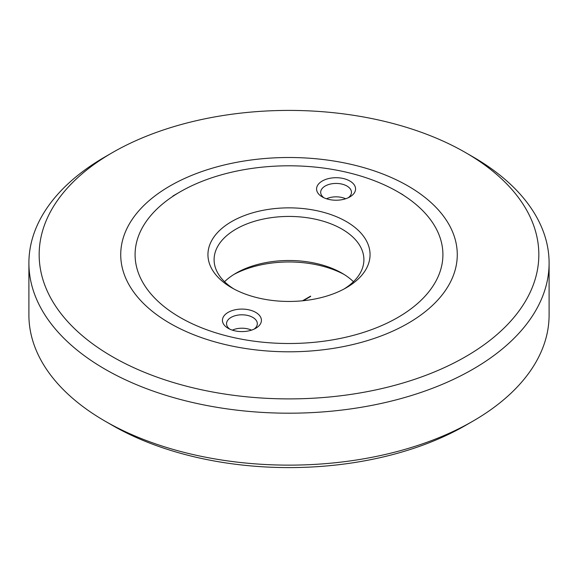 <?xml version="1.0" encoding="UTF-8"?>
<svg xmlns="http://www.w3.org/2000/svg" width="578" height="578" viewBox="0 0 578 578"><rect width="100%" height="100%" fill="white"/><g stroke="black" fill="none" stroke-linecap="round" stroke-linejoin="round"><path stroke-width="0.87" d="M112.334 425.343L105.08 421.152L112.334 425.343A249.841 144.247 0 0 0 465.666 425.343L472.92 421.152A260.1 150.164 180 0 1 105.08 421.152L105.08 421.152A260.1 150.164 180 0 1 28.9 314.974L28.9 263.026A260.1 150.164 180 0 1 105.08 156.848L112.334 152.657A249.841 144.247 180 0 1 465.666 152.657L472.92 156.848A260.1 150.164 180 0 1 549.1 263.026A260.1 150.164 180 0 1 388.539 401.768A260.1 150.164 180 0 1 105.08 369.212A260.1 150.164 180 0 1 28.9 263.026M472.92 156.848L465.666 152.657A249.841 144.247 180 0 1 465.658 356.648A249.841 144.247 180 0 1 112.334 356.648A249.841 144.247 180 0 1 112.334 152.657M170.019 323.348A168.27 97.147 180 0 1 170.011 323.348A168.27 97.147 180 0 1 170.019 185.957A168.27 97.147 180 0 1 407.981 185.957A168.27 97.147 180 0 1 407.989 323.348A168.27 97.147 180 0 1 170.019 323.348M549.1 263.026L549.1 314.974A260.1 150.164 180 0 1 472.92 421.152M344.055 274.427A81.057 46.796 0 0 0 319.988 265.526A81.057 46.796 0 0 0 233.946 274.427M251.509 330.139A15.389 8.887 0 0 0 247.81 328.882A15.389 8.887 0 0 0 232.349 330.139M345.651 198.767A15.389 8.887 0 0 0 341.959 197.51A15.389 8.887 0 0 0 326.491 198.767M353.447 281.71A74.902 43.242 0 0 0 341.966 273.17A74.902 43.242 0 0 0 317.633 263.785A74.902 43.242 0 0 0 236.034 273.17A74.902 43.242 0 0 0 224.553 281.71M254.089 329.135A15.389 8.887 0 0 0 257.318 323.687A15.389 8.887 0 0 0 247.81 315.48A15.389 8.887 0 0 0 226.54 323.687A15.389 8.887 0 0 0 229.762 329.135M348.238 197.763A15.389 8.887 0 0 0 351.46 192.315A15.389 8.887 0 0 0 341.959 184.107A15.389 8.887 0 0 0 320.682 192.315A15.389 8.887 0 0 0 323.911 197.763M344.055 289A74.902 43.242 0 0 0 363.902 259.681A74.902 43.242 0 0 0 317.633 219.719A74.902 43.242 0 0 0 214.098 259.681A74.902 43.242 0 0 0 233.946 289M234.473 330.739A19.493 11.257 0 0 0 255.714 328.297A19.493 11.257 0 0 0 249.378 309.938A19.493 11.257 0 0 0 225.716 314.085A19.493 11.257 0 0 0 228.144 328.297A19.493 11.257 0 0 0 234.473 330.739M328.622 199.367A19.493 11.257 0 0 0 349.856 196.925A19.493 11.257 0 0 0 343.527 178.566A19.493 11.257 0 0 0 319.858 182.713A19.493 11.257 0 0 0 322.286 196.925A19.493 11.257 0 0 0 328.622 199.367M258.012 297.894A81.057 46.796 0 0 0 346.316 287.743A81.057 46.796 0 0 0 319.988 211.411A81.057 46.796 0 0 0 221.598 228.657A81.057 46.796 0 0 0 231.684 287.743A81.057 46.796 0 0 0 258.012 297.894M230.16 336.757A153.907 88.853 180 0 1 180.17 191.824A153.907 88.853 180 0 1 347.84 172.547A153.907 88.853 180 0 1 397.83 191.824A153.907 88.853 180 0 1 416.984 304.006A153.907 88.853 180 0 1 230.16 336.757M303.233 300.726L310.617 296.456M310.617 296.124L302.525 300.791M180.17 191.824L172.916 196.014M397.83 191.824L402.909 194.75"/></g></svg>

